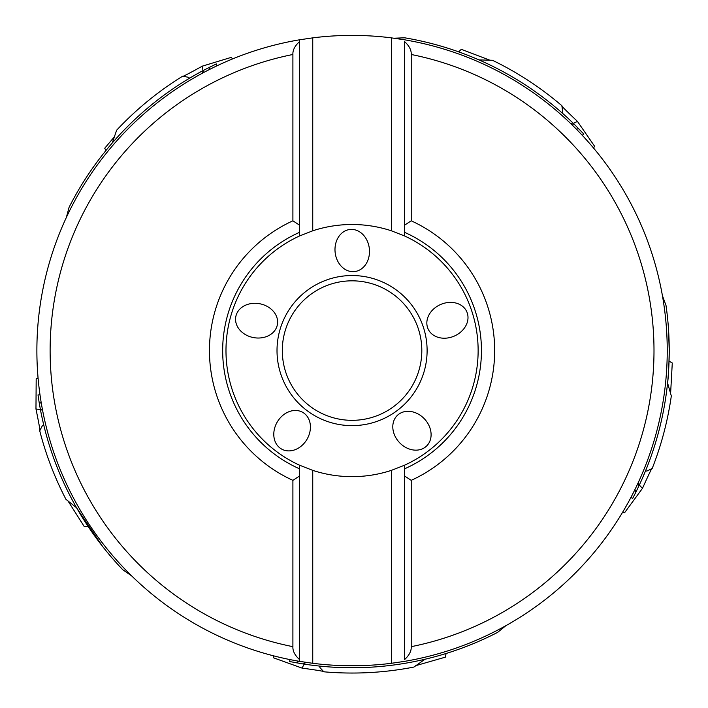 <?xml version="1.0" encoding="UTF-8"?>
<svg xmlns="http://www.w3.org/2000/svg" width="708" height="708" viewBox="0 0 708 708"><rect width="100%" height="100%" fill="white"/><g stroke="black" fill="none" stroke-linecap="round" stroke-linejoin="round"><path stroke-width="1.06" d="M292.9 480.343L292.9 646.67C292.643 650.988 294.847 655.281 299.511 659.555L299.511 468.811L299.511 476.015L292.9 480.343A142.618 142.618 0 0 1 292.9 220.816L292.9 54.489C292.643 50.171 294.847 45.878 299.511 41.613L299.511 39.807L312.75 37.86A315.184 315.184 0 0 1 391.374 37.86L404.604 39.807A315.184 315.184 0 0 1 404.604 661.352L391.374 663.299A315.184 315.184 0 0 1 312.75 663.299L312.75 470.369L299.511 465.183L299.511 468.811A129.378 129.378 0 0 1 299.511 232.348L299.511 235.985L312.75 230.79L312.75 37.86M312.75 230.79A126.068 126.068 0 0 1 391.374 230.79L404.604 235.985L404.604 41.613C409.268 45.878 411.472 50.171 411.224 54.489L411.224 220.816A142.618 142.618 0 0 1 411.224 480.343L411.224 646.67C411.472 650.988 409.268 655.281 404.604 659.555L404.604 465.183L391.374 470.369A126.068 126.068 0 0 1 312.75 470.369M312.75 663.299L299.511 661.352A315.184 315.184 0 0 1 299.511 39.807L299.511 232.348L299.511 225.144L292.9 220.816M299.511 661.352L299.511 659.555L299.511 661.352M391.374 663.299L391.374 470.369M391.374 230.79L391.374 37.86M299.511 465.183A126.068 126.068 0 0 1 299.511 235.985M404.604 235.985A126.068 126.068 0 0 1 404.604 465.183M411.224 480.343L404.604 476.015L404.604 468.811A129.378 129.378 0 0 0 404.604 232.348L404.604 225.144L411.224 220.816M235.764 321.724A21.169 17.204 -168.8 0 1 259.924 303.785A21.169 17.204 -168.8 0 1 277.412 319.6A21.169 17.204 -168.8 0 1 253.252 337.539A21.169 17.204 -168.8 0 1 235.764 321.724M345.035 230.958A21.169 17.204 -96.1 0 1 369.346 248.694A21.169 17.204 -96.1 0 1 359.443 270.102A21.169 17.204 -96.1 0 1 335.132 252.367A21.169 17.204 -96.1 0 1 345.035 230.958M463.873 307.484A21.169 17.204 -23.8 0 1 454.377 336.043A21.169 17.204 -23.8 0 1 430.968 333.123A21.169 17.204 -23.8 0 1 440.464 304.564A21.169 17.204 -23.8 0 1 463.873 307.484M429.455 442.066A21.169 17.204 47 0 1 399.365 442.465A21.169 17.204 47 0 1 394.445 419.393A21.169 17.204 47 0 1 424.534 418.994A21.169 17.204 47 0 1 429.455 442.066M286.182 450.677A21.169 17.204 120.6 0 1 277.297 421.924A21.169 17.204 120.6 0 1 298.033 410.684A21.169 17.204 120.6 0 1 306.918 439.438A21.169 17.204 120.6 0 1 286.182 450.677M421.818 350.584A69.756 69.756 0 0 1 352.159 420.331A69.756 69.756 0 0 1 282.306 350.584A69.756 69.756 0 0 1 351.956 280.828A69.756 69.756 0 0 1 421.818 350.584M40.453 409.755A26.267 6.354 0 0 0 35.966 408.959L36.188 378.727L38.073 377.922M67.791 500.653L84.376 526.77L88.058 526.371M102.483 546.31L76.57 507.751L65.977 499.379A322.467 322.467 0 0 1 39.71 430.712C40.533 432.429 39.285 425.172 35.966 408.959M41.967 417.224L43.657 424.641L42.374 425.747L39.71 430.712M42.684 410.799L40.241 408.604L39.099 402.082L38.002 394.922L40.002 394.834M104.766 549.187L107.2 552.178M122.157 569.082A317.175 317.175 0 0 0 122.918 569.878L122.157 569.082A317.175 317.175 0 0 1 40.241 408.604A317.175 317.175 0 0 0 122.918 569.878L131.644 575.87M306.024 662.378L303.139 663.954A317.175 317.175 0 0 0 497.644 632.368L505.857 625.695M303.139 663.954L289.492 661.52L290.068 659.608M298.564 661.183L296.608 662.865M304.113 662.095L305.812 662.936M311.847 665.193L319.397 666.069L320.016 667.644L323.813 671.803C325.707 671.6 318.45 670.361 302.05 668.104L273.615 657.847L273.483 655.812M463.129 647.67L465.997 646.581M469.395 645.254L472.67 643.926M424.95 659.263L413.923 667.06A322.467 322.467 0 0 1 323.813 671.803M304.29 664.139A26.267 6.354 -70.6 0 0 302.05 668.104M415.667 665.67L445.403 657.148L446.058 653.502M638.129 482.874L638.828 486.086A317.175 317.175 0 0 0 666.016 305.502L662.396 295.555M637.315 484.626L638.607 483.237M669.06 361.169L672.281 362.983L670.582 393.869M622.633 512.229L624.624 512.68L642.501 488.299A26.267 6.354 35.8 0 1 639.324 485.033M668.502 329.034L669.237 350.584C668.936 366.717 668.387 377.514 667.573 382.993L671.317 395.967A322.467 322.467 0 0 1 652.201 468.475C652.537 466.599 649.307 473.21 642.501 488.299M642.475 478.086L645.448 471.085L647.139 470.935L652.201 468.475M634.881 489.697L635.934 492.042L632.633 498.485L630.961 497.388M638.828 486.086L635.934 492.042M573.312 123.325A26.267 6.354 145 0 0 577.445 121.395L594.614 146.282L593.534 148.025M458.607 51.843L461.324 49.321L490.228 60.339M478.953 59.897L492.449 60.277A322.467 322.467 0 0 1 561.895 105.731C560.24 104.802 565.418 110.023 577.445 121.395M570.887 123.75L574.153 124.139A317.175 317.175 0 0 0 404.657 37.798L394.082 38.214M564.126 114.723L562.152 112.961L562.568 111.324L561.895 105.731M441.456 46.268L438.509 45.418M434.995 44.445L431.579 43.533M574.153 124.139L583.826 134.06L582.241 135.281M578.825 128.821L576.259 129.06M572.268 125.086L571.383 123.413M202.913 70.667A26.267 6.354 72.7 0 0 202.338 66.145L231.268 57.366L232.596 58.923M114.749 136.37L104.722 148.255L105.961 150.503M112.253 142.998L116.634 130.219A322.467 322.467 0 0 1 182.682 76.181C181.283 77.482 187.841 74.136 202.338 66.145M204.276 72.198L202.417 72.526L203.948 70.119A317.175 317.175 0 0 0 69.065 207.356L66.322 217.577M182.682 76.181L188.204 77.252L189.647 78.145L196.231 74.331M203.948 70.119L216.338 63.915L217.02 65.791M209.833 67.083L209.267 69.596M202.417 72.526L202.577 73.101M42.321 408.905L42.091 410.782M39.099 402.082L41.33 403.365M292.9 54.489A301.944 301.944 0 0 0 292.9 646.67M411.224 54.489A301.944 301.944 0 0 1 411.224 646.67M277.014 350.796A75.048 75.048 0 0 1 351.947 275.536A75.048 75.048 0 0 1 427.11 350.584A75.048 75.048 0 0 1 352.168 425.632A75.048 75.048 0 0 1 277.014 350.796"/></g></svg>
